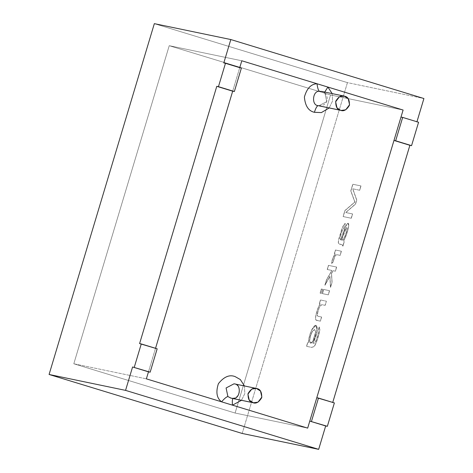 <?xml version="1.0" encoding="UTF-8"?>
<svg xmlns="http://www.w3.org/2000/svg" width="473" height="473" viewBox="0 0 473 473"><rect width="100%" height="100%" fill="white"/><g stroke="black" fill="none" stroke-linecap="round" stroke-linejoin="round"><path stroke-width="0.35" stroke-dasharray="2.37 1.77" d="M169.233 45.692L241.804 60.775L169.233 45.692L330.532 94.955L169.233 45.692L73.806 363.772L235.105 413.041L307.675 428.118L235.105 413.041L73.806 363.772L169.233 45.692L241.804 60.775L169.233 45.692L330.532 94.955L235.105 413.041L330.532 94.955L403.102 110.038L330.532 94.955L235.105 413.041L73.806 363.772L146.376 378.855L73.806 363.772L146.376 378.855L73.806 363.772L169.233 45.692L73.806 363.772L235.105 413.041L307.675 428.118L235.105 413.041L330.532 94.955L403.102 110.038L330.532 94.955L169.233 45.692M244.458 385.962L244.807 393.642L241.472 400.312L244.807 393.642L244.458 385.962M332.164 93.607L332.608 100.861L329.184 107.956L332.608 100.861L332.164 93.607M239.746 67.639L232.681 91.177L239.746 67.639L241.372 68.136L239.746 67.639M155.54 348.299L148.481 371.837L155.54 348.299L157.172 348.796L155.54 348.299M318.778 105.792C327.919 105.993 329.202 97.391 324.762 92.939L321.711 91.437L324.921 93.015L324.72 92.058L326.742 101.618L318.778 105.792L326.742 101.618L324.921 93.015L321.741 91.437M231.049 398.142L233.355 398.236C240.254 399.283 241.65 384.094 234.661 383.958L234.046 383.798C237.576 384.443 239.356 387.233 239.379 392.164C238.28 395.854 236.228 397.876 233.23 398.231L232.852 398.514L233.355 398.236L231.013 398.136L233.355 398.236M332.744 402.422L316.798 397.716L332.744 402.422M242.188 433.457L347.442 82.627L423.914 98.526L347.442 82.627L154.334 23.65L347.442 82.627L242.188 433.457M416.944 121.762L400.998 117.056L416.944 121.762M306.64 346.348L311.707 347.401L313.995 346.632C315.728 345.255 319.275 334.849 319.866 329.764L319.222 326.878L318.152 330.917L318.382 332.478C317.809 336.474 315.373 343.191 314.344 343.227L312.984 343.256C315.657 338.071 317.087 333.163 317.288 328.534C316.774 323.845 314.977 324.247 311.896 329.74C309.845 334.281 308.703 338.621 308.485 342.754L307.763 342.606L306.522 346.313L311.595 347.365L313.883 346.597C315.615 345.219 319.163 334.819 319.754 329.728L319.346 326.902L318.033 330.881L319.222 326.878L319.866 329.764C319.275 334.849 315.728 345.255 313.995 346.632L311.707 347.401L306.64 346.348L307.763 342.606L308.485 342.754C308.703 338.621 309.845 334.281 311.896 329.74L316.124 325.329L317.04 331.419L312.984 343.256L314.344 343.227C315.373 343.191 317.809 336.474 318.382 332.478L318.152 330.917L318.264 332.442C317.696 336.439 315.26 343.156 314.226 343.191L312.872 343.221L316.928 331.384L316.011 325.294L311.784 329.705C309.726 334.245 308.591 338.585 308.366 342.718L307.645 342.57L306.64 346.348M316.821 320.416L315.917 319.985L315.574 318.548L315.911 315.651C316.993 310.59 318.441 306.675 320.256 303.908L319.31 303.696L320.256 303.908L319.31 303.696L320.434 299.953L319.423 303.731L320.434 299.953L326.411 301.206L325.052 305.322L321.847 304.659L319.736 306.279L317.259 313.741L317.217 315.574L317.974 316.26L317.217 315.574L317.259 313.741L319.736 306.279L321.847 304.659L325.164 305.357L326.411 301.206L320.546 299.988L319.423 303.731L320.256 303.908C318.441 306.675 316.993 310.59 315.911 315.651L315.574 318.548L315.917 319.985L320.422 321.161L321.664 317.034L318.087 316.295L317.33 315.609L318.063 310.826L319.849 306.315L321.959 304.689L325.164 305.357L326.411 301.206L325.164 305.357L321.959 304.689L319.849 306.315L318.063 310.826L317.33 315.609L318.087 316.295L321.664 317.034L320.422 321.161L316.372 320.298L320.422 321.161L321.664 317.034L318.087 316.295M328.321 294.85L329.563 290.7L323.698 289.482L322.45 293.632L328.321 294.85L329.563 290.7L328.321 294.85L322.45 293.632L323.698 289.482L329.563 290.7L323.585 289.446L322.338 293.597L328.321 294.85M321.362 293.408L322.604 289.257L321.469 289.021L320.227 293.171L321.362 293.408L322.604 289.257L321.362 293.408L320.227 293.171L321.469 289.021L322.604 289.257L321.356 288.985L320.109 293.136L321.362 293.408M335.416 271.2L336.652 267.074L328.558 265.394L327.322 269.515L331.94 270.479L326.583 279.856L324.969 285.243L329.965 276.321L330.55 287.413L332.093 282.269L331.532 273.506L333.093 270.716L335.416 271.2L336.652 267.074L335.416 271.2L333.093 270.716L331.532 273.506L332.093 282.269L330.55 287.413L329.965 276.321L324.969 285.243L326.583 279.856L331.94 270.479L327.322 269.515L328.558 265.394L336.652 267.074L328.445 265.359L327.21 269.48L331.94 270.479L326.471 279.821L324.856 285.207L329.965 276.321L330.55 287.413L332.093 282.269L331.419 273.471L332.98 270.68L335.416 271.2M340.164 255.373L341.4 251.246L335.534 250.028L334.411 253.77L335.304 253.954C333.294 256.673 332.099 259.825 331.721 263.414L333.087 262.119L334.713 256.632L335.724 255.189L337.095 254.734L340.164 255.373L341.4 251.246L340.164 255.373L337.095 254.734L335.724 255.189L334.713 256.632L333.087 262.119L331.721 263.414C332.099 259.825 333.294 256.673 335.304 253.954L334.411 253.77L335.534 250.028L341.287 251.21L335.422 249.992L334.299 253.735L335.191 253.918C333.175 256.638 331.981 259.789 331.603 263.378L333.087 262.119L334.6 256.603L335.611 255.16L336.983 254.699L340.164 255.373M344.202 241.91L343.735 240.858L345.733 236.577C347.407 232.172 348.4 228.542 348.713 225.674C348.849 223.25 348.317 222.659 347.123 223.906L344.675 228.885L340.832 239.941L340.081 238.54L341.163 233.733L342.712 229.435L344.196 227.537L345.29 223.433L343.735 225.047L342.044 228.601L338.816 239.261L338.384 242.259L338.68 243.684L342.535 244.99L342.931 246.149L344.202 241.91L343.735 240.858L344.202 241.91L342.931 246.149L342.535 244.99L339.088 243.962L342.422 244.955L342.819 246.114L344.202 241.91M359.699 190.258L360.988 185.948L352.899 184.269L350.889 190.968L354.916 202.054L344.994 210.603L343.203 216.581L351.297 218.26L352.586 213.956L345.816 212.548L355.554 204.076L356.76 200.044L352.805 188.822L359.699 190.258L360.988 185.948L359.699 190.258L352.805 188.822L356.76 200.044L355.554 204.076L345.816 212.548L352.586 213.956L351.297 218.26L343.203 216.581L344.994 210.603L354.916 202.054L350.889 190.968L352.899 184.269L360.988 185.948L352.781 184.234L350.777 190.932L354.916 202.054L344.882 210.568L343.091 216.545L351.297 218.26L352.586 213.956L345.704 212.513L355.554 204.076L356.76 200.044L352.692 188.792L359.699 190.258M360.875 185.919L359.586 190.223L352.692 188.792L356.648 200.008L355.436 204.046L345.704 212.513L352.474 213.92L351.185 218.224L343.091 216.545L344.882 210.568L354.803 202.018L350.777 190.932L352.781 184.234L360.875 185.919M340.832 239.941L345.899 225.952L347.123 223.906L348.193 223.268L348.713 225.674C348.4 228.542 347.407 232.172 345.733 236.577L343.735 240.858L345.621 236.541C347.294 232.137 348.288 228.506 348.601 225.639L348.081 223.238L347.011 223.871L345.787 225.917L340.832 239.941L340.406 239.864L340.832 239.941L340.081 238.54L341.163 233.733L342.712 229.435L344.196 227.537L345.29 223.433L343.735 225.047L342.044 228.601L338.816 239.261L338.384 242.259L338.68 243.684L339.531 244.08M340.72 239.906L339.963 238.504L341.045 233.697L342.6 229.399L344.084 227.507L345.178 223.398L343.623 225.012L341.932 228.565L338.703 239.226L338.272 242.223L338.562 243.648L339.419 244.044L338.562 243.648L338.272 242.223L338.703 239.226L341.932 228.565L343.623 225.012L345.178 223.398L344.084 227.507L342.6 229.399L341.045 233.697L339.963 238.504L340.72 239.906L344.563 228.849L347.011 223.871C348.205 222.623 348.737 223.215 348.601 225.639C348.288 228.506 347.294 232.137 345.621 236.541L343.623 240.822L344.09 241.874L342.819 246.114L342.422 244.955L339.419 244.044M341.618 240.059L343.179 239.71C344.994 237.003 346.295 233.461 347.087 229.074L346.975 229.038C346.183 233.426 344.882 236.973 343.067 239.675L341.506 240.024L341.979 240.178L341.506 240.024L345.225 229.683L346.709 227.643L347.087 229.074L346.821 227.679L345.337 229.718L341.618 240.059L346.153 228.14C346.869 227.288 347.182 227.602 347.087 229.074C346.295 233.461 344.994 237.003 343.179 239.71L341.979 240.178M341.861 240.142L343.067 239.675C344.882 236.973 346.183 233.426 346.975 229.038C347.07 227.566 346.756 227.253 346.041 228.104L341.506 240.024M341.287 251.21L340.052 255.337L336.983 254.699L335.611 255.16L334.6 256.603L332.974 262.083L331.603 263.378C331.981 259.789 333.175 256.638 335.191 253.918L334.299 253.735L335.422 249.992L341.287 251.21M336.54 267.038L335.298 271.165L332.98 270.68L331.419 273.471L331.981 282.233L330.438 287.377L329.847 276.285L324.856 285.207L326.471 279.821L331.827 270.444L327.21 269.48L328.445 265.359L336.54 267.038M322.491 289.222L321.244 293.372L320.109 293.136L321.356 288.985L322.491 289.222M329.45 290.67L328.203 294.815L322.338 293.597L323.585 289.446L329.45 290.67M320.144 303.873C318.329 306.64 316.88 310.56 315.798 315.615L315.456 318.512L315.804 319.955L316.703 320.381L315.804 319.955L315.456 318.512L315.798 315.615C316.88 310.56 318.329 306.64 320.144 303.873M317.974 316.26L321.551 317.005L320.31 321.126L316.703 320.381M319.222 326.878L319.754 329.728C319.163 334.819 315.615 345.219 313.883 346.597L311.595 347.365L306.522 346.313L307.645 342.57L308.366 342.718C308.591 338.585 309.726 334.245 311.784 329.705C314.864 324.212 316.662 323.81 317.176 328.499C316.975 333.128 315.544 338.035 312.872 343.221L314.226 343.191C315.26 343.156 317.696 336.439 318.264 332.442L318.033 330.881L319.104 326.843M314.681 329.551L312.499 331.183L310.536 335.8L309.626 340.785L310.548 343.108L312.878 341.512L315.781 331.839L314.569 329.515L315.781 331.839L312.878 341.512C311.039 343.918 309.957 343.682 309.626 340.785L310.536 335.8L312.499 331.183L314.569 329.515L315.668 331.804L312.765 341.476L310.436 343.073L309.513 340.755L310.424 335.771L312.381 331.147L314.569 329.515L312.381 331.147L310.424 335.771L309.513 340.755C309.845 343.646 310.927 343.883 312.765 341.476L315.668 331.804L314.569 329.515M223.794 62.933L239.699 67.787L223.794 62.933M139.594 343.593L155.499 348.453L139.594 343.593"/><path stroke-width="0.71" d="M317.005 83.745C310.98 84.034 306.776 88.469 304.393 97.06C305.174 105.917 308.502 110.995 314.385 112.302C315.757 108.092 317.022 105.869 318.163 105.633C311.175 105.497 312.57 90.308 319.476 91.354C318.412 90.68 317.59 88.144 317.005 83.745L403.102 110.038L327.901 87.067L332.164 93.607L327.901 87.067L324.72 92.058L327.901 87.067L241.804 60.775L317.005 83.745C317.59 88.144 318.412 90.68 319.476 91.354C312.57 90.308 311.175 105.497 318.163 105.633L340.495 110.274L336.971 107.82L335.629 101.784L339.502 96.699L344.09 96.084L348.229 98.697L349.571 104.734L345.692 109.813L341.11 110.434L318.163 105.633C317.022 105.869 315.757 108.092 314.385 112.302C308.502 110.995 305.174 105.917 304.393 97.06C306.776 88.469 310.98 84.034 317.005 83.745M146.376 378.855L221.577 401.825C216.723 398.213 215.664 392.164 218.396 383.686C223.918 376.75 229.482 374.385 235.093 376.591L240.314 379.535L244.458 385.962L240.314 379.535L235.093 376.591C229.482 374.385 223.918 376.75 218.396 383.686C215.664 392.164 216.723 398.213 221.577 401.825L146.376 378.855L148.481 371.837L146.376 378.855L307.675 428.118L403.102 110.038L307.675 428.118L232.474 405.154L307.675 428.118L309.78 421.106L327.357 426.309L334.376 402.919L318.471 398.065L311.453 421.455L318.471 398.065L316.798 397.716L393.979 140.446L395.653 140.794L402.671 117.405L400.998 117.056L403.102 110.038L241.804 60.775L239.699 67.787L241.804 60.775L403.102 110.038L400.998 117.056L402.671 117.405L395.653 140.794L411.557 145.649L409.884 145.3L332.696 402.57L409.884 145.3L411.557 145.649L418.575 122.259L411.557 145.649L393.979 140.446L409.884 145.3L393.979 140.446L316.798 397.716L334.376 402.919L327.357 426.309L325.678 425.96L318.666 449.35L125.558 390.373L49.086 374.474L242.188 433.457L318.666 449.35L242.188 433.457L49.086 374.474L125.558 390.373L132.576 366.983L150.154 372.186L157.172 348.796L141.267 343.942L134.249 367.332L141.267 343.942L139.594 343.593L216.782 86.323L218.455 86.671L225.473 63.281L223.794 62.933L230.812 39.543L154.334 23.65L49.086 374.474L154.334 23.65L230.812 39.543L423.914 98.526L416.902 121.91L423.914 98.526L230.812 39.543L223.794 62.933L225.473 63.281L218.455 86.671L234.36 91.526L241.372 68.136L225.473 63.281L241.372 68.136L234.36 91.526L232.681 91.177L155.499 348.453L232.681 91.177L216.782 86.323L139.594 343.593L157.172 348.796L150.154 372.186L148.481 371.837L146.376 378.855L148.481 371.837L132.576 366.983L125.558 390.373L318.666 449.35L325.678 425.96L327.357 426.309L309.78 421.106L325.678 425.96L309.78 421.106L307.675 428.118L146.376 378.855M256.378 388.439L234.046 383.798L226.088 387.972L227.903 396.575L226.088 387.972L234.046 383.798L234.661 383.958C241.65 384.094 240.254 399.283 233.355 398.236C232.391 398.491 232.101 400.791 232.474 405.154L241.472 400.312L232.474 405.154L221.577 401.825C224.492 398.467 226.597 396.717 227.903 396.575L231.049 398.142L253.398 402.789L249.259 400.176L247.917 394.139L251.79 389.054L256.378 388.439L260.517 391.053L261.859 397.089L257.98 402.168L253.398 402.789M329.184 107.956L321.386 112.592L314.385 112.302L321.386 112.592L329.184 107.956M344.09 96.084L321.741 91.437L319.476 91.354L321.711 91.431M340.495 110.274C343.593 111.658 346.567 110.014 349.411 105.337C349.612 99.862 348.045 96.829 344.705 96.244C341.601 94.86 338.627 96.504 335.783 101.175C335.582 106.656 337.148 109.689 340.495 110.274M252.783 402.629L230.428 397.982L252.783 402.629C255.887 404.013 258.861 402.369 261.705 397.692C261.906 392.212 260.333 389.184 256.993 388.599C253.889 387.216 250.915 388.859 248.071 393.53C247.87 399.011 249.442 402.044 252.783 402.629M231.013 398.136L227.903 396.575C226.597 396.717 224.492 398.467 221.577 401.825L232.474 405.154C232.101 400.791 232.391 398.491 233.355 398.236M418.575 122.259L402.671 117.405L418.575 122.259M150.154 372.186L132.576 366.983L150.154 372.186M232.681 91.177L216.782 86.323L232.681 91.177M341.11 110.434L318.778 105.792"/></g></svg>
